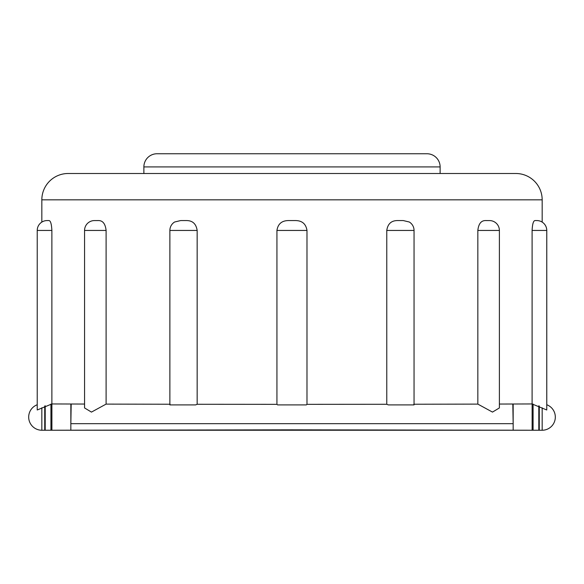 <?xml version="1.0" encoding="UTF-8"?>
<svg xmlns="http://www.w3.org/2000/svg" width="584" height="584" viewBox="0 0 584 584"><rect width="100%" height="100%" fill="white"/><g stroke="black" fill="none" stroke-linecap="round" stroke-linejoin="round"><path stroke-width="0.88" d="M403.281 220.569L409.304 222.008A9.877 9.877 0 0 1 414.049 230.446L386.769 230.446C387.747 223.796 391.397 220.504 397.711 220.569L403.281 220.569L397.711 220.569M499.386 230.446L477.836 230.446C478.573 223.796 481.165 220.504 485.625 220.569L489.983 220.584A9.877 9.877 0 0 1 499.386 230.446L499.386 407.939L492.487 412.092L477.836 404.106L413.852 404.238M542.171 199.83L41.836 199.83A26.331 26.331 0 0 1 68.167 173.499L515.833 173.499A26.331 26.331 0 0 1 542.171 199.83L542.171 222.102A9.877 9.877 0 0 1 546.777 230.446L532.097 230.446C532.447 223.796 533.469 220.504 535.178 220.569L536.886 220.569A9.877 9.877 0 0 1 546.755 230.446L546.755 409.983L532.097 403.953L499.386 404.048M47.1 220.569L48.8 220.569C50.501 220.475 51.523 223.767 51.881 230.446L51.881 403.953L37.23 409.983L37.23 230.446A9.877 9.877 0 0 1 47.1 220.569M93.973 220.584L98.331 220.569C102.755 220.475 105.354 223.767 106.105 230.446L106.105 404.106L91.454 412.1L84.563 407.946L84.563 230.446A9.877 9.877 0 0 1 93.973 220.584M174.631 222L180.646 220.569L186.216 220.569C192.494 220.475 196.144 223.767 197.158 230.446L169.878 230.446A9.877 9.877 0 0 1 174.631 222M546.777 230.446L546.777 404.749A13.169 13.169 0 0 1 542.171 430.247L542.164 407.8L542.171 430.247L41.836 430.247L291.898 429.831L542.171 430.247L70.846 430.247L542.171 430.247M533.09 430.218L533.09 404.048M532.126 403.953L532.126 430.218M414.049 230.446L414.049 404.902L388.316 404.902L386.769 404.274L306.987 404.332L306.344 404.902L277.568 404.902L276.933 404.332L197.158 404.274L195.611 404.902L169.878 404.902L169.878 230.446M440.124 173.499L440.124 166.915A13.169 13.169 0 0 0 426.962 153.753L157.045 153.753A13.169 13.169 0 0 0 143.876 166.915L143.876 173.499M70.846 430.16L70.846 404.011M513.161 430.16L513.161 404.011M37.23 404.749A13.169 13.169 0 0 0 41.836 430.247L50.939 430.247M170.075 404.238L106.105 404.106M84.563 404.048L51.881 403.953M41.836 199.83L41.836 222.095M186.216 220.569L180.646 220.569M197.158 404.274L197.158 230.446M276.933 404.332L276.933 230.446C277.962 223.796 281.941 220.504 288.868 220.569L295.051 220.569L288.868 220.569M295.051 220.569C301.943 220.475 305.921 223.767 306.987 230.446L276.933 230.446M306.987 404.332L306.987 230.446M386.769 404.274L386.769 230.446M477.836 230.446L477.836 404.106M532.097 230.446L532.097 403.953M70.846 430.247L41.844 430.247L41.836 407.785L41.844 430.247L44.727 430.247M538.806 405.807L538.806 430.24M45.209 405.792L45.209 430.24M51.903 403.953L51.903 430.218M539.288 406.048L539.288 430.24M50.939 404.04L50.939 430.218M44.727 430.24L44.727 406.026M71.19 404.011L70.846 423.67L513.161 423.67L512.818 404.011M51.881 230.446L37.23 230.446M106.105 230.446L84.563 230.446M440.124 166.915L143.876 166.915"/></g></svg>
